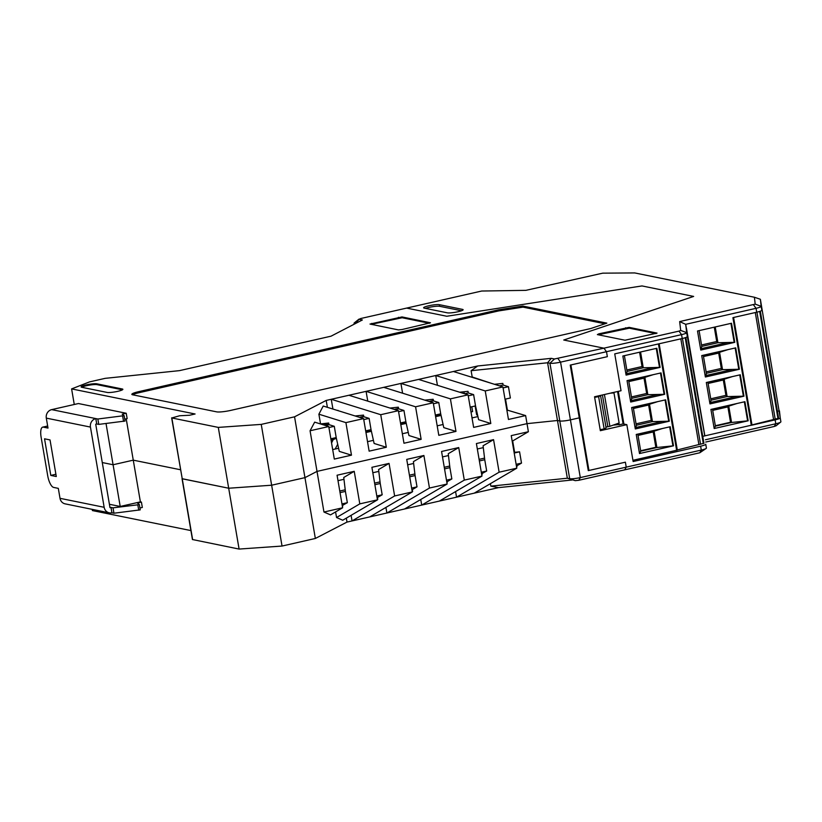 <?xml version="1.0" encoding="UTF-8"?>
<svg xmlns="http://www.w3.org/2000/svg" width="822" height="822" viewBox="0 0 822 822"><rect width="100%" height="100%" fill="white"/><g stroke="black" fill="none" stroke-linecap="round" stroke-linejoin="round"><path stroke-width="1.23" d="M90.451 427.08L104.158 507.297A7.172 6.648 101.5 0 0 109.295 512.836A7.172 6.648 101.5 0 0 111.915 512.805L111.001 507.421L109.984 507.647L95.722 424.203L96.729 423.977L95.814 418.593A7.172 6.648 101.5 0 0 90.451 427.08L46.309 418.121L48.005 428.077L43.33 427.132A11.035 3.833 -102.8 0 0 42.723 427.132A11.035 3.833 -102.8 0 0 41.1 437.068L47.727 475.825A11.035 3.833 -102.8 0 0 53.636 487.415L58.311 488.371L60.016 498.327A7.172 6.648 -78.5 0 0 65.154 503.865L109.295 512.836M56.286 476.524L50.029 439.924L44.542 438.804L50.8 475.414L56.286 476.524M124.749 419.189L127.153 418.634L126.228 413.261L122.19 414.175L124.143 415.655L125.067 421.039L98.763 424.388L96.729 423.977M126.228 413.261L78.429 403.54L51.673 409.623A7.172 6.648 -78.5 0 0 46.309 418.121M124.143 415.655L97.849 419.004L51.673 409.623M123.547 421.388L122.632 416.004M98.763 424.388L97.849 419.004M140.398 501.872L120.207 506.465L113.076 464.749L102.277 462.55L113.076 464.749L133.267 460.156L180.511 469.752L133.267 460.156L140.398 501.872L141.415 502.078L137.377 503.002L139.329 504.482L140.243 509.866L113.95 513.216L111.915 512.805M141.415 502.078L142.329 507.462L139.925 508.006M113.95 513.216L113.025 507.832L111.001 507.421M139.329 504.482L137.808 504.821L138.733 510.205M113.025 507.832L137.808 504.821M55.896 474.253L50.8 475.414M359.399 417.299L363.714 416.322M394.221 409.377L398.547 408.4M429.053 401.465L433.379 400.478M337.976 410.342L337.462 410.466M323.426 424.871L328.79 423.649M365.78 431.509L371.184 430.276M400.612 423.587L406.017 422.364M435.444 415.665L440.849 414.442M330.947 439.431L336.352 438.198M365.954 432.516L371.41 431.283M400.787 424.604L406.232 423.361M435.619 416.682L441.065 415.439M331.122 440.438L336.373 438.29M331.554 442.966L333.064 439.996M337.708 444.26L335.171 449.028M190.91 530.58L92.403 510.575L92.198 509.363M192.636 539.622L182.237 478.794L228.691 488.227L271.64 485.216L282.038 546.055L239.089 549.065L192.44 539.52L182.042 478.681L228.691 488.227L271.64 485.216L304.952 477.644L317.015 471.396L527.015 423.649L557.47 420.494L559.803 420.967A8.282 1.202 -9.7 0 0 570.427 419.867L579.263 417.853L588.285 470.616L625.388 462.18L626.23 467.143L624.73 469.835L578.791 480.284L575.256 480.654L567.334 478.219L490.847 486.151L498.512 487.631L456.549 497.176L499.129 472.198L493.56 439.647L476.4 443.551L481.959 476.102L439.38 501.081L456.549 497.176L455.583 491.577M282.038 546.055L315.35 538.472L304.952 477.644L271.64 485.216L261.242 424.388L294.553 416.816L326.2 400.427L348.918 395.259L398.413 410.681L403.972 443.243L421.141 439.338L415.572 406.787L433.245 402.77L438.804 435.321L455.974 431.416L450.405 398.865L468.078 394.848L418.583 379.415L477.716 365.975L551.274 358.341L547.596 362.769L549.939 363.242A8.282 1.202 -9.7 0 0 560.563 362.142L606.502 351.703L607.345 356.666L606.502 351.703L681.561 334.636A8.282 1.202 -9.7 0 0 686.668 332.622L685.692 324.32L756.055 308.322A8.282 1.202 -9.7 0 0 761.162 306.318L760.371 299.28L754.411 297.245L634.748 272.935L602.711 273.161L525.875 290.351L481.671 291.029L360.683 318.535L359.173 319.316L362.358 319.964L331.05 336.177L179.535 370.63L105.175 378.346L89.526 381.901L71.606 388.909L195.081 413.99L189.533 415.254L179.628 415.757L171.839 417.966L218.292 427.399L261.242 424.388M346.329 518.127L346.997 522.083L315.35 538.472M346.997 522.083L439.38 501.081M498.512 487.631L572.071 480.007M378.798 471.386L372.828 472.742M343.966 479.308L337.996 480.665M448.463 455.552L442.493 456.909M413.63 463.464L407.661 464.82M516.134 464.317L521.508 463.105L519.576 451.812L514.613 452.336L512.671 440.952L512.157 441.065M483.295 447.63L477.325 448.987M702.748 436.338L704.762 435.876L687.336 336.517A8.282 1.202 170.3 0 1 682.219 338.52L614.743 353.871L621.042 390.738L594.542 396.769L600.337 430.687L626.837 424.655L633.146 461.532L700.632 446.192A8.282 1.202 -9.7 0 0 705.738 444.178L706.406 448.072A8.282 1.202 170.3 0 1 706.19 448.411A8.282 1.202 170.3 0 1 701.289 450.076L580.301 477.592A8.282 1.202 170.3 0 1 569.677 478.692L567.334 478.219L557.47 420.494L527.015 423.649L528.392 431.725L512.671 440.952M490.415 483.655L490.847 486.151M516.668 467.461L516.915 465.786L521.508 463.105M528.392 431.725L511.233 435.629L516.791 468.18L474.212 493.159M479.37 460.957L484.744 459.734L483.079 445.791L493.56 439.647M409.705 476.801L415.079 475.578L413.415 461.635L423.895 455.491L406.736 459.385L412.295 491.946L394.632 495.964L352.052 520.932L351.086 515.332M444.538 468.879L449.911 467.656L448.247 453.713L458.727 447.569L441.568 451.473L447.127 484.024L429.464 488.042L386.885 513.02L385.919 507.41M340.051 492.635L345.415 491.412L343.75 477.479L354.231 471.325L337.071 475.229L342.63 507.78L323.96 512.034L330.516 514.891L342.63 507.78M374.873 484.713L380.247 483.5L378.582 469.557L389.063 463.403L371.904 467.307L377.462 499.858L359.8 503.876L354.231 471.325M339.774 491.032L345.219 489.799M374.606 483.12L380.052 481.877M409.438 475.198L414.884 473.955M444.27 467.276L449.716 466.033M479.103 459.354L484.548 458.121M513.935 451.432L514.449 451.319M514.202 453.035L519.576 451.812M342.25 505.509L347.346 502.694L341.973 503.917M342.507 507.061L342.753 505.386M377.082 497.587L377.863 499.088L377.339 499.139M411.914 489.665L412.695 491.166L412.171 491.217M446.736 481.743L447.25 481.63L447.004 483.295M481.569 473.821L486.675 471.016L481.302 472.239M481.836 475.383L482.082 473.708M516.401 465.91L516.915 465.786M516.504 466.506L517.017 466.393M481.671 474.428L482.185 474.315M484.744 459.734L486.675 471.016M294.553 416.816L304.952 477.644L317.015 471.396L323.96 512.034M499.129 472.198L516.791 468.18M458.727 447.569L464.296 480.12L481.959 476.102M423.895 455.491L429.464 488.042M389.063 463.403L394.632 495.964M359.8 503.876L336.547 517.521L342.743 520.234L377.462 499.858M336.547 517.521L335.582 511.921M380.247 483.5L382.179 494.782L377.586 497.464M369.715 516.925L412.295 491.946M415.079 475.578L417.011 486.86L411.637 488.083M417.011 486.86L412.418 489.552M404.547 509.003L447.127 484.024M449.911 467.656L451.843 478.938L446.469 480.161M451.843 478.938L447.25 481.63M464.296 480.12L421.717 505.098L420.751 499.499M382.179 494.782L376.805 496.005M345.415 491.412L347.346 502.694M218.292 427.399L239.089 549.065M120.207 506.465L109.408 504.276M106.028 423.515L113.076 464.749L133.267 460.156L126.208 418.85M171.839 417.966L182.237 478.794L171.644 417.853M330.845 438.804L336.208 437.581L339.291 451.381L351.477 455.172L334.307 459.077L328.749 426.526L310.069 430.769L317.015 471.396L527.015 423.649L525.628 415.572L508.469 419.477L502.91 386.926L453.415 371.503M491.659 383.422L472.188 376.979L471.109 370.701L547.596 362.769L557.47 420.494L559.803 420.967L569.677 478.692L575.256 480.654M578.791 480.284L580.301 477.592L570.427 419.867A8.282 1.202 170.3 0 1 559.803 420.967L549.939 363.242L554.46 358.988L603.934 348.179L606.502 351.703L603.934 348.179L563.758 340.02L693.655 296.423L563.758 340.02L603.934 348.179L678.993 331.112L680.698 330.444L679.66 321.587L755.192 304.13L761.162 306.318L761.83 310.213A8.282 1.202 170.3 0 1 756.723 312.216L733.471 317.498M557.994 358.618L560.563 362.142L570.427 419.867L579.263 417.853L570.242 365.102L607.345 356.666L570.9 364.958L588.942 470.461L588.233 470.318M506.845 409.993L525.628 415.572M507.359 409.88L505.52 399.091M505.006 399.204L510.37 397.982L508.448 386.7L503.115 385.045L502.838 383.422L494.464 384.295M471.109 370.701L477.716 365.975M471.489 377.134L472.188 376.979M352.33 415.1L332.16 408.811M387.162 407.178L366.992 400.889M421.994 399.256L401.824 392.967M456.827 391.344L436.657 385.056M325.337 425.467L328.954 424.635L328.677 423.022L320.416 423.926M499.499 385.867L503.115 385.045M459.632 392.217L468.006 391.344L468.283 392.957L473.616 394.622L468.242 395.844M464.666 393.779L468.283 392.957M429.834 401.701L433.451 400.879L433.173 399.266L424.799 400.129M389.967 408.051L398.341 407.188L398.619 408.801L395.002 409.623M355.135 415.973L363.509 415.1L363.786 416.723L360.17 417.545M503.074 387.922L508.448 386.7M365.677 430.882L371.041 429.659L374.123 443.459L386.309 447.26L369.14 451.155L363.581 418.603L345.908 422.621L351.477 455.172M400.509 422.96L405.873 421.748L408.955 435.537L421.141 439.338M435.341 415.048L440.705 413.826L443.788 427.615L455.974 431.416M470.174 407.126L475.537 405.904L478.62 419.703L490.806 423.494L473.636 427.399L468.078 394.848M332.684 449.593L338.592 448.257M367.516 441.681L373.424 440.335M472.013 417.915L477.921 416.579M443.089 424.491L437.181 425.837M408.257 432.413L402.348 433.759M386.309 447.26L380.74 414.699L331.256 399.276L332.859 408.657M398.413 410.681L380.74 414.699M437.355 384.891L435.752 375.52L485.237 390.943L490.806 423.494M485.237 390.943L502.91 386.926M336.208 437.581L334.287 426.299L328.913 427.522M328.954 424.635L334.287 426.299M345.908 422.621L318.885 414.196L320.539 423.864M318.885 414.196L323.221 406.027L363.581 418.603M363.786 416.723L369.119 418.377L363.745 419.6M369.119 418.377L371.041 429.659M446.798 316.254L406.613 308.096L446.798 316.254L641.992 285.933L446.798 316.254M641.992 285.933L693.655 296.423L641.992 285.933M554.46 358.988L551.274 358.341M348.918 395.259L418.583 379.415M216.628 411.853L132.619 394.786A11.035 1.603 170.3 0 1 131.839 394.344A11.035 1.603 170.3 0 1 138.651 391.662L498.574 309.822L522.833 306.061L606.852 323.128L590.73 328.543L230.797 410.384A11.035 1.603 170.3 0 1 216.628 411.853M402.02 329.54L398.475 329.91L370.003 324.063L402.009 316.932L430.481 322.789L402.02 329.54M107.137 392.433L81.707 387.265A8.282 1.202 170.3 0 1 81.121 386.936A8.282 1.202 170.3 0 1 86.228 384.922A8.282 1.202 170.3 0 1 96.852 383.823L122.283 388.991A8.282 1.202 170.3 0 1 122.868 389.32A8.282 1.202 170.3 0 1 117.762 391.334A8.282 1.202 170.3 0 1 107.137 392.433M359.05 319.09L354.282 322.902A8.282 1.202 -9.7 0 0 354.066 323.252A8.282 1.202 -9.7 0 0 354.652 323.57L355.176 323.683M71.606 388.909L74.268 404.486M327.382 407.322L326.2 400.427M310.069 430.769L314.662 422.138L328.749 426.526M475.537 405.904L473.616 394.622M433.451 400.879L438.784 402.544L440.705 413.826M402.523 392.813L400.92 383.432L450.405 398.865M438.784 402.544L433.41 403.766M383.751 387.337L433.245 402.77M415.572 406.787L366.088 391.354L367.691 400.735M398.619 408.801L403.951 410.466L405.873 421.748M403.951 410.466L398.578 411.678M522.833 306.061L523.018 307.13L498.759 310.901L138.836 392.741A11.035 1.603 -9.7 0 0 132.578 394.776M498.759 310.901L498.574 309.822M523.018 307.13L604.92 323.776M371.174 324.361L402.143 317.744L429.444 323.293M122.457 389.803A8.282 1.202 -9.7 0 0 122.416 389.792L96.996 384.634A8.282 1.202 -9.7 0 0 86.372 385.734A8.282 1.202 -9.7 0 0 81.676 387.265M594.635 397.355L598.611 396.636L604.139 428.94L606.091 427.923L600.574 395.618L598.663 395.834M598.611 396.636L600.574 395.618M610.273 393.193L613.972 392.865L619.12 423.011L609.873 426.31A4.418 0.637 170.3 0 1 609.688 426.351A4.418 0.637 170.3 0 1 607.848 426.71L605.937 427.008M604.139 428.94L600.163 429.649M611.825 392.721L613.972 392.865M505.828 404.044L506.342 403.921M471.787 406.756L472.609 411.596L470.996 411.956M476.503 410.209L475.825 410.075L475.137 405.996M476.626 414.607L477.438 414.422M506.475 407.825L506.989 407.702M477.623 415.244A1.099 1.028 -78.5 0 1 476.565 414.38L475.825 410.075M507.133 408.544L506.619 408.668M471.787 416.6A6.627 6.134 101.5 0 0 472.362 417.833M463.978 391.765L464.307 393.666M748.174 420.792L714.184 428.519L710.917 409.428L744.907 401.701L748.174 420.792L731.559 422.477L715.407 426.145L712.612 409.808L728.765 406.14L727.902 406.921L730.522 422.261L731.559 422.477L728.765 406.14L737.129 403.468M712.705 410.373L727.902 406.921M715.335 425.724L730.522 422.261M715.407 426.145L714.184 428.519M747.547 420.525L744.352 401.824M712.612 409.808L711.801 409.222M704.762 435.876L751.986 425.066L733.594 317.467M704.865 435.896L686.462 328.235M734.765 342.342L731.498 323.252L697.508 330.989L700.776 350.069L734.765 342.342L717.925 342.723L701.772 346.401L700.776 350.069M739.368 369.263L735.711 347.86L701.721 355.597L705.379 376.99L739.368 369.263L722.528 369.643L706.375 373.311L705.975 375.52L732.155 369.571M743.961 396.183L740.303 374.781L706.314 382.507L709.972 403.91L743.961 396.183L727.131 396.564L710.979 400.232L710.578 402.441L736.759 396.492M730.943 323.385L734.128 342.003M701.372 348.61L727.562 342.651M699.08 330.629L701.772 346.401M715.232 326.951L717.925 342.723L716.722 341.52L701.526 344.973M714.267 327.177L716.722 341.52M735.156 347.994L738.731 368.914M727.922 349.638L719.569 352.299L722.528 369.643L721.315 368.431L706.129 371.883M706.375 373.311L703.406 355.977L702.605 355.392M703.406 355.977L719.569 352.299L718.695 353.09L721.315 368.431M703.509 356.543L718.695 353.09M705.975 375.52L705.379 376.99M739.749 374.904L743.324 395.834M732.525 376.548L724.161 379.219L727.131 396.564L725.918 395.351L710.732 398.804M710.979 400.232L708.009 382.888L707.197 382.312M708.009 382.888L724.161 379.219L723.298 380.011L725.918 395.351M708.112 383.463L723.298 380.011M710.578 402.441L709.972 403.91M778.547 418.264L751.966 424.923M755.284 312.545L773.533 419.302M775.218 419.22L756.918 312.165M673.495 445.822L639.506 453.549L636.238 434.458L670.238 426.731L673.495 445.822L656.881 447.517L640.728 451.186L637.934 434.848L654.086 431.17L653.223 431.961L655.843 447.302L656.881 447.517L654.086 431.17L662.45 428.498M638.036 435.413L653.223 431.961M640.657 450.754L655.843 447.302M640.728 451.186L639.506 453.549M672.879 445.565L669.673 426.865M637.934 434.848L637.122 434.263M632.93 460.31L677.318 450.107L659.141 343.771M623.888 424.06L618.298 391.364M660.087 367.383L656.829 348.292L622.84 356.018L626.097 375.109L660.087 367.383L643.256 367.763L627.094 371.431L626.097 375.109M664.69 394.303L661.032 372.9L627.042 380.627L630.7 402.03L664.69 394.303L647.849 394.683L631.697 398.351L631.296 400.561L657.487 394.611M669.293 421.213L665.635 399.821L631.645 407.548L635.303 428.94L669.293 421.213L652.452 421.594L636.3 425.272L635.899 427.481L662.08 421.522M656.264 348.415L659.45 367.033M626.703 373.64L652.884 367.691M624.401 355.659L627.094 371.431M640.554 351.991L643.256 367.763L642.044 366.55L626.857 370.003M639.588 352.206L642.044 366.55M660.477 373.024L664.053 393.954M653.254 374.668L644.89 377.339L647.849 394.683L646.647 393.471L631.45 396.923M631.697 398.351L628.738 381.007L627.926 380.432M628.738 381.007L644.89 377.339L644.027 378.13L646.647 393.471M628.83 381.583L644.027 378.13M631.296 400.561L630.7 402.03M665.08 399.944L668.656 420.874M657.847 401.588L649.493 404.26L652.452 421.594L651.25 420.381L636.053 423.844M636.3 425.272L633.341 407.928L632.529 407.342M633.341 407.928L649.493 404.26L648.62 405.041L651.25 420.381M633.433 408.493L648.62 405.041M635.899 427.481L635.303 428.94M703.868 443.305L677.287 449.953M680.822 338.839L698.854 444.342M700.539 444.26L682.455 338.469M760.371 299.28L780.9 421.768A8.282 1.202 170.3 0 1 780.684 422.097A8.282 1.202 170.3 0 1 775.793 423.772L774.283 426.464L705.697 442.061M777.427 411.298L779.441 410.846L780.232 417.874A8.282 1.202 -9.7 0 1 775.125 419.878L775.793 423.772L705.43 439.77M751.873 425.169L775.125 419.878M588.942 470.461L625.388 462.18L626.23 467.143L624.73 469.835L699.789 452.778L706.19 448.411M775.989 425.796L774.283 426.464M617.928 423.474L618.123 424.625L613.849 425.066M618.843 423.114L619.141 424.83L618.123 424.625M617.569 391.529L623.097 423.895L619.141 424.83M626.837 424.655L623.097 423.895M761.038 303.174L761.83 310.213M754.411 297.245L755.192 304.13M462.539 309.391A8.282 1.202 170.3 0 1 463.125 309.719A8.282 1.202 170.3 0 1 458.018 311.733A8.282 1.202 170.3 0 1 447.394 312.833L424.203 308.127A8.282 1.202 170.3 0 1 423.618 307.798A8.282 1.202 170.3 0 1 428.724 305.784A8.282 1.202 170.3 0 1 439.349 304.685L462.539 309.391L462.683 310.223M598.878 333.824L629.169 327.372L657.035 333.105L625.028 340.226L597.368 334.605L598.878 333.824L598.344 334.801M686.36 328.214L685.692 324.32L679.66 321.587M425.498 308.384A8.282 1.202 -9.7 0 1 429.002 307.397A8.282 1.202 -9.7 0 1 439.626 306.298L461.522 310.747M655.997 333.609L629.313 328.183L599.012 334.636M104.158 507.297L60.016 498.327M43.33 427.132L47.676 426.135M354.714 323.919L359.173 319.316M138.836 392.741L138.651 391.662M402.143 317.744L402.009 316.932M398.465 317.302L398.598 318.114M371.852 324.197L371.708 323.385M122.283 388.991L122.416 389.792M96.996 384.634L96.852 383.823M602.423 394.981L607.848 426.71M609.873 426.31L604.437 394.519M477.613 415.192L476.986 415.069M732.905 317.672L751.308 425.334M759.672 311.415L777.982 418.573M658.443 343.935L676.64 450.374M685.209 337.708L703.313 443.603M780.9 421.768L780.232 417.874M706.406 448.072L705.738 444.178M700.632 446.192L701.289 450.076L699.789 452.778M678.993 331.112L681.561 334.636L682.219 338.52M753.486 304.798L756.055 308.322L756.723 312.216M687.336 336.517L686.668 332.622L680.698 330.444M439.626 306.298L439.349 304.685M625.634 327.742L625.768 328.553M629.313 328.183L629.169 327.372M47.655 426.012L42.723 427.132M354.231 324.176L354.066 323.252M760.319 311.189L778.629 418.306M685.856 337.482L703.951 443.346M775.917 425.909L780.684 422.097"/></g></svg>
